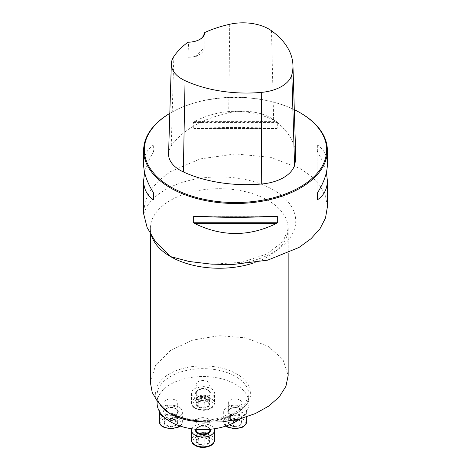 <?xml version="1.0" encoding="UTF-8"?>
<svg xmlns="http://www.w3.org/2000/svg" width="471" height="471" viewBox="0 0 471 471"><rect width="100%" height="100%" fill="white"/><g stroke="black" fill="none" stroke-linecap="round" stroke-linejoin="round"><path stroke-width="0.35" stroke-dasharray="2.35 1.77" d="M175.736 400.244A6.888 3.98 0 0 0 168.229 399.384A6.888 3.98 0 0 0 163.973 403.058A6.888 3.98 0 0 0 165.992 405.872A6.888 3.98 0 0 0 173.499 406.732A6.888 3.98 0 0 0 177.755 403.058A6.888 3.98 0 0 0 175.736 400.244M240.045 400.244A6.888 3.98 0 0 0 232.539 399.384A6.888 3.98 0 0 0 228.282 403.058A6.888 3.98 0 0 0 235.176 407.038A6.888 3.98 0 0 0 242.065 403.058A6.888 3.98 0 0 0 240.045 400.244M239.904 418.866A45.934 26.523 0 0 0 248.953 403.058A45.934 26.523 0 0 0 235.5 384.307A45.934 26.523 0 0 0 185.439 378.554A45.934 26.523 0 0 0 157.084 403.058M207.894 381.681A6.888 3.98 0 0 0 198.15 381.681A6.888 3.98 0 0 0 196.13 384.495A6.888 3.98 0 0 0 203.019 388.475A6.888 3.98 0 0 0 209.907 384.495A6.888 3.98 0 0 0 207.894 381.681M207.894 418.813A6.888 3.98 0 0 0 200.381 417.948A6.888 3.98 0 0 0 196.13 421.622A6.888 3.98 0 0 0 200.381 425.301A6.888 3.98 0 0 0 207.894 424.436A6.888 3.98 0 0 0 209.907 421.622A6.888 3.98 0 0 0 207.894 418.813M143.626 211.579L145.38 200.681L150.608 190.09L159.074 180.281L170.526 171.603L200.275 158.898L235.447 153.911L270.642 157.349L300.469 168.647L311.89 176.743L320.362 186.045L325.602 196.248L327.374 206.952M300.463 112.946A91.874 53.04 0 0 0 170.537 112.946A91.874 53.04 0 0 0 169.813 113.37A91.18 52.646 0 0 1 171.026 112.669L170.537 112.946M144.591 172.392C146.034 166.104 148.942 159.381 153.316 152.239L153.893 150.773L153.893 145.292L153.316 145.133C146.917 149.584 143.69 155.966 143.631 164.273M327.374 164.273C327.31 155.966 324.083 149.584 317.684 145.133L317.107 145.292L317.107 150.773L317.684 152.239C322.064 159.381 324.972 166.104 326.409 172.392M193.304 128.018L194.435 128.501C221.812 127.141 249.188 127.141 276.571 128.501L194.258 128.506L276.571 128.501L277.696 128.018L277.696 122.537L276.571 121.394C249.188 107.941 221.812 107.941 194.435 121.394L193.304 122.537L193.304 128.018L277.696 128.018M204.149 33.329L204.155 47.895L195.489 56.814L187.958 57.25L188.547 42.337L188.023 42.178M295.711 155.171A101.23 58.445 0 0 0 273.645 119.769A39.217 22.643 0 0 0 228.712 112.799A101.23 58.445 0 0 0 171.25 145.975A39.217 22.643 0 0 0 168.571 153.811M294.316 109.661A91.18 52.646 0 0 0 171.026 112.669M204.155 47.895A16.079 9.285 180 0 1 204.155 47.965A16.079 9.285 180 0 1 199.445 54.53A16.079 9.285 180 0 1 187.958 57.25M199.686 39.482A16.079 9.285 180 0 1 199.445 39.623A16.079 9.285 180 0 1 188.547 42.337M153.893 150.773L153.893 145.292M317.107 145.292L317.107 194.017M317.107 150.773L317.107 199.498M150.361 382.358L155.589 365.278L170.473 350.448L192.769 340.086L219.121 335.682L245.521 337.831L267.928 346.156L282.906 359.361L288.164 375.452M241.682 421.792A6.735 3.892 180 0 1 239.939 425.548A6.735 3.892 180 0 1 233.433 426.555A6.735 3.892 180 0 1 228.665 423.806A6.735 3.892 180 0 1 230.413 420.05A6.735 3.892 180 0 1 236.919 419.043A6.735 3.892 180 0 1 241.682 421.792L239.939 425.548L233.433 426.555L228.665 423.806L230.413 420.05L236.919 419.043L241.682 421.792L241.682 416.164L236.919 413.414L230.413 414.421L228.665 418.177L233.433 420.927L236.683 420.426A5.835 3.368 180 0 1 231.049 419.555A5.835 3.368 180 0 1 229.542 416.299A5.835 3.368 180 0 1 233.663 413.921A5.835 3.368 180 0 1 239.297 414.792A5.835 3.368 180 0 1 240.811 418.042L241.682 416.164M243.295 407.138A11.487 6.629 180 0 1 246.657 411.825A11.487 6.629 180 0 1 235.176 418.46A11.487 6.629 180 0 1 223.69 411.825A11.487 6.629 180 0 1 230.778 405.702A11.487 6.629 180 0 1 243.295 407.138M236.683 420.426L239.939 419.92L240.811 418.042A5.835 3.368 180 0 1 236.683 420.426M239.939 419.92L239.939 425.548M236.919 413.414L236.919 419.043M230.413 414.421L230.413 420.05M228.665 418.177L228.665 423.806M233.433 420.927L233.433 426.555M201.276 400.48A6.735 3.892 180 0 1 207.782 401.486A6.735 3.892 180 0 1 209.524 405.243A6.735 3.892 180 0 1 204.761 407.992A6.735 3.892 180 0 1 198.256 406.985A6.735 3.892 180 0 1 196.513 403.229A6.735 3.892 180 0 1 201.276 400.48L207.782 401.486L209.524 405.243L204.761 407.992L198.256 406.985L196.513 403.229L201.276 400.48L201.276 394.851L196.513 397.601L198.256 401.357L204.761 402.364L209.524 399.614L208.653 397.736A5.835 3.368 180 0 1 207.146 400.992A5.835 3.368 180 0 1 201.511 401.863A5.835 3.368 180 0 1 197.384 399.479A5.835 3.368 180 0 1 198.892 396.229A5.835 3.368 180 0 1 204.532 395.352L201.276 394.851M194.9 388.575A11.487 6.629 180 0 1 207.417 387.138A11.487 6.629 180 0 1 214.505 393.261A11.487 6.629 180 0 1 203.019 399.891A11.487 6.629 180 0 1 191.538 393.261A11.487 6.629 180 0 1 194.9 388.575M208.653 397.736L207.782 395.858L204.532 395.352A5.835 3.368 180 0 1 208.653 397.736M207.782 395.858L207.782 401.486M196.513 397.601L196.513 403.229M198.256 401.357L198.256 406.985M204.761 402.364L204.761 407.992M209.524 399.614L209.524 405.243M164.355 423.806A6.735 3.892 180 0 1 166.098 420.05A6.735 3.892 180 0 1 172.61 419.043A6.735 3.892 180 0 1 177.373 421.792A6.735 3.892 180 0 1 175.63 425.548A6.735 3.892 180 0 1 169.118 426.555A6.735 3.892 180 0 1 164.355 423.806L166.098 420.05L172.61 419.043L177.373 421.792L175.63 425.548L169.118 426.555L164.355 423.806L164.355 418.177L169.118 420.927L175.63 419.92L177.373 416.164L172.61 413.414L169.354 413.921A5.835 3.368 180 0 1 174.988 414.792A5.835 3.368 180 0 1 176.501 418.042A5.835 3.368 180 0 1 172.374 420.426A5.835 3.368 180 0 1 166.74 419.555A5.835 3.368 180 0 1 165.227 416.299L164.355 418.177M159.404 411.383A11.487 6.629 180 0 1 171.25 405.201A11.487 6.629 180 0 1 182.348 411.825A11.487 6.629 180 0 1 176.113 417.724A11.487 6.629 180 0 1 164.179 417.218M169.354 413.921L166.098 414.421L165.227 416.299A5.835 3.368 180 0 1 169.354 413.921M166.098 414.421L166.098 420.05M169.118 420.927L169.118 426.555M175.63 419.92L175.63 425.548M177.373 416.164L177.373 421.792M172.61 413.414L172.61 419.043M204.761 445.119A6.735 3.892 180 0 1 198.256 444.112A6.735 3.892 180 0 1 196.513 440.356A6.735 3.892 180 0 1 201.276 437.606A6.735 3.892 180 0 1 207.782 438.613A6.735 3.892 180 0 1 209.524 442.369A6.735 3.892 180 0 1 204.761 445.119L198.256 444.112L196.513 440.356L201.276 437.606L207.782 438.613L209.524 442.369L204.761 445.119L204.761 439.496L209.524 436.741L207.782 432.984L201.276 431.978L196.513 434.733L197.384 436.611A5.835 3.368 180 0 1 198.892 433.355A5.835 3.368 180 0 1 204.532 432.484A5.835 3.368 180 0 1 208.653 434.863A5.835 3.368 180 0 1 207.146 438.118A5.835 3.368 180 0 1 201.511 438.99L204.761 439.496M191.874 428.787A11.487 6.629 180 0 1 203.019 423.765A11.487 6.629 180 0 1 214.164 428.787M197.384 436.611L198.256 438.489L201.511 438.99A5.835 3.368 180 0 1 197.384 436.611M198.256 438.489L198.256 444.112M209.524 436.741L209.524 442.369M207.782 432.984L207.782 438.613M201.276 431.978L201.276 437.606M196.513 434.733L196.513 440.356M160.093 404.624A45.934 26.523 180 0 1 157.084 395.181A45.934 26.523 180 0 1 203.019 368.663A45.934 26.523 180 0 1 248.953 395.181A45.934 26.523 180 0 1 199.645 421.633M229.724 24.268L228.712 112.799M173.834 56.538L171.25 145.975M271.479 30.75L273.645 119.769M153.316 152.239L153.316 145.133M317.684 145.133L317.684 152.239M265.838 216.772L205.162 216.772M276.571 216.289L194.435 216.289M193.304 122.537L277.696 122.537M194.435 121.394L276.571 121.394M188.253 419.52A47.636 27.506 0 0 0 250.395 396.258A47.636 27.506 0 0 0 198.026 366.02A47.636 27.506 0 0 0 157.726 401.898M231.29 264.69A76.485 44.156 0 0 0 295.641 218.756A76.485 44.156 0 0 0 223.283 176.984A76.485 44.156 0 0 0 143.726 214.134M151.627 236.077A68.901 39.782 180 0 1 150.355 228.464A68.901 39.782 180 0 1 219.262 188.683A68.901 39.782 180 0 1 288.164 228.464A68.901 39.782 180 0 1 253.404 263.018M242.318 418.672A10.103 5.835 180 0 1 237.79 428.433A10.103 5.835 180 0 1 225.415 421.286A10.103 5.835 180 0 1 242.318 418.672M240.045 408.545A6.888 3.98 0 0 0 232.539 407.686A6.888 3.98 0 0 0 228.282 411.36A6.888 3.98 0 0 0 235.176 415.34A6.888 3.98 0 0 0 242.065 411.36A6.888 3.98 0 0 0 240.045 408.545M240.451 408.781A7.465 4.31 180 0 1 237.107 415.993A7.465 4.31 180 0 1 227.964 410.712A7.465 4.31 180 0 1 240.451 408.781M246.657 421.675A11.487 6.629 0 0 0 243.295 416.982A11.487 6.629 0 0 0 230.778 415.546A11.487 6.629 0 0 0 223.69 421.675A11.487 6.629 0 0 0 226.339 425.908M195.871 400.109A10.103 5.835 180 0 1 212.78 402.723A10.103 5.835 180 0 1 200.405 409.87A10.103 5.835 180 0 1 195.871 400.109M198.15 389.982A6.888 3.98 0 0 0 196.13 392.796A6.888 3.98 0 0 0 203.019 396.77A6.888 3.98 0 0 0 209.907 392.796A6.888 3.98 0 0 0 205.656 389.117A6.888 3.98 0 0 0 198.15 389.982M197.743 390.218A7.465 4.31 180 0 1 210.231 392.149A7.465 4.31 180 0 1 201.088 397.424A7.465 4.31 180 0 1 197.743 390.218M194.9 398.419A11.487 6.629 0 0 0 191.538 403.111A11.487 6.629 0 0 0 203.019 409.741A11.487 6.629 0 0 0 214.505 403.111A11.487 6.629 0 0 0 207.417 396.982A11.487 6.629 0 0 0 194.9 398.419M163.72 426.926A10.103 5.835 180 0 1 168.247 417.165A10.103 5.835 180 0 1 180.629 424.306A10.103 5.835 180 0 1 163.72 426.926M165.992 414.174A6.888 3.98 0 0 0 173.499 415.033A6.888 3.98 0 0 0 177.755 411.36A6.888 3.98 0 0 0 170.861 407.38A6.888 3.98 0 0 0 163.973 411.36A6.888 3.98 0 0 0 165.992 414.174M165.586 414.874A7.465 4.31 180 0 1 168.93 407.662A7.465 4.31 180 0 1 178.073 412.943A7.465 4.31 180 0 1 165.586 414.874M179.698 425.908A11.487 6.629 0 0 0 182.348 421.675A11.487 6.629 0 0 0 170.861 415.045A11.487 6.629 0 0 0 159.381 421.675M210.166 445.489A10.103 5.835 180 0 1 193.257 442.875A10.103 5.835 180 0 1 205.633 435.728A10.103 5.835 180 0 1 210.166 445.489M209.907 429.923A6.888 3.98 0 0 0 203.019 425.943A6.888 3.98 0 0 0 196.13 429.923C195.424 429.116 196.784 427.98 200.199 426.526C203.543 425.849 206.333 426.261 208.582 427.75L209.907 429.923M195.818 429.252A7.465 4.31 180 0 1 203.019 426.084A7.465 4.31 180 0 1 210.219 429.252M214.505 440.238A11.487 6.629 0 0 0 203.019 433.608A11.487 6.629 0 0 0 191.538 440.238M248.953 403.058L248.953 395.181L243.613 407.026L228.182 416.499L206.369 420.662L183.714 418.33M157.084 401.092L157.084 395.181C157.067 399.614 159.169 403.877 163.39 407.986M195.489 56.814L199.445 54.53M204.155 47.965L204.155 44.957M199.445 39.623L199.934 39.34M194.258 216.283L276.748 216.283M212.498 264.184L241.882 262.282L267.075 253.922L283.206 241.346L288.164 228.464L288.164 253.098M155.041 240.993C151.833 236.625 150.273 232.45 150.355 228.464L150.355 233.975M228.282 403.058L228.282 411.36L229.613 409.181C232.904 407.262 236.424 407.138 240.163 408.81L242.065 411.36L242.065 403.058M223.69 411.825L223.69 421.675L224.602 424.536L225.962 426.037M246.657 411.825L246.657 416.894M196.13 384.495L196.13 392.796L198.026 390.241C201.771 388.575 205.291 388.699 208.582 390.618L209.907 392.796L209.907 384.495M191.538 393.261L191.538 403.111C192.757 408.227 193.764 406.968 195.406 408.551C200.434 410.883 205.474 410.9 210.537 408.604C212.898 407.474 214.223 405.643 214.505 403.111L214.505 393.261M163.973 403.058L163.973 411.36C163.266 410.547 164.626 409.417 168.047 407.957C171.385 407.285 174.182 407.698 176.425 409.181L177.755 411.36L177.755 403.058M182.348 411.825L182.348 421.675L181.441 424.536L180.075 426.037M196.13 421.622L196.13 429.281M209.907 421.622L209.907 429.281"/><path stroke-width="0.71" d="M157.084 401.092L157.084 403.058A45.934 26.523 0 0 0 170.537 421.81A45.934 26.523 0 0 0 239.904 418.866M299.98 112.669A91.18 52.646 0 0 1 299.974 187.117A91.18 52.646 0 0 1 171.026 187.117A91.18 52.646 0 0 1 169.813 113.376A91.874 53.04 0 0 0 143.631 150.455L143.631 164.273C143.69 172.639 146.917 182.065 153.316 192.551L153.893 194.017L153.893 199.498L153.316 199.657C146.917 195.2 143.69 188.824 143.631 180.517L143.726 214.134L147.117 227.493L155.041 240.987L170.537 256.595L189.23 261.505L210.955 264.084L231.29 264.69L267.74 260.139L298.979 247.481L311.001 238.72L319.974 228.765L325.502 218.032L327.374 206.952L327.374 180.517C327.31 188.824 324.083 195.2 317.684 199.657L317.107 199.498L317.107 194.017L317.684 192.551C324.083 182.065 327.31 172.639 327.374 164.273L327.374 150.455A91.874 53.04 0 0 0 300.463 112.946L299.98 112.669A91.18 52.646 0 0 0 294.316 109.661M143.631 150.455A91.874 53.04 0 0 0 170.537 187.958A91.874 53.04 0 0 0 270.66 199.457A91.874 53.04 0 0 0 327.374 150.455M276.571 216.289L277.696 216.772L277.696 222.253L276.571 223.395C249.188 236.848 221.812 236.848 194.435 223.395L193.304 222.253L193.304 216.772L194.435 216.289C221.812 217.649 249.188 217.649 276.571 216.289L276.748 216.283M143.631 180.517L144.591 172.392M326.409 172.392L327.374 180.517M188.023 42.178A16.768 9.679 0 0 0 199.934 39.34A16.768 9.679 0 0 0 204.844 32.464A98.463 56.844 180 0 1 229.724 24.268A36.45 21.042 180 0 1 271.479 30.75A98.463 56.844 180 0 1 292.944 65.186A98.463 56.844 180 0 1 291.832 74.771A36.45 21.042 180 0 1 261.299 92.398A98.463 56.844 180 0 1 185.056 80.647A36.45 21.042 180 0 1 171.338 63.821A36.45 21.042 180 0 1 173.834 56.538A98.463 56.844 180 0 1 188.023 42.178M204.844 32.464L204.149 33.329A16.079 9.285 180 0 1 199.686 39.482M171.338 63.821L168.571 153.811A39.217 22.643 0 0 0 183.331 171.915A101.23 58.445 0 0 0 261.717 183.996A39.217 22.643 0 0 0 294.569 165.027A101.23 58.445 0 0 0 295.711 155.171L292.944 65.186M153.893 199.498L153.893 194.017M199.645 421.633A45.934 26.523 180 0 1 170.537 413.938L163.39 407.986L157.726 401.898L152.227 392.49L150.361 382.358L150.355 233.975M288.164 253.098L288.164 375.452L285.938 386.308L279.409 396.682L268.994 405.961L255.376 413.55L239.48 418.978L222.218 421.916L204.761 422.116L188.253 419.52L170.537 413.938A45.934 26.523 180 0 1 160.093 404.624M164.179 417.218A11.487 6.629 180 0 1 162.742 416.517A11.487 6.629 180 0 1 159.381 411.825A11.487 6.629 180 0 1 159.404 411.383M214.164 428.787A11.487 6.629 180 0 1 214.505 430.394A11.487 6.629 180 0 1 211.138 435.08A11.487 6.629 180 0 1 198.627 436.517A11.487 6.629 180 0 1 191.538 430.394A11.487 6.629 180 0 1 191.874 428.787M291.832 74.771L294.569 165.027M185.056 80.647L183.331 171.915M261.299 92.398L261.717 183.996M153.316 199.657L153.316 192.551M317.684 192.551L317.684 199.657M276.571 223.395L194.435 223.395M277.696 222.253L193.304 222.253M277.696 216.772L265.838 216.772M205.162 216.772L193.304 216.772M253.404 263.018A68.901 39.782 180 0 1 170.537 256.595A68.901 39.782 180 0 1 151.627 236.077M226.339 425.908A11.487 6.629 0 0 0 239.074 427.909A11.487 6.629 0 0 0 246.657 421.675L246.657 416.894M159.381 411.825L159.381 421.675A11.487 6.629 0 0 0 162.742 426.361A11.487 6.629 0 0 0 179.698 425.908M196.13 429.281L196.13 429.923A6.888 3.98 0 0 0 200.381 433.597A6.888 3.98 0 0 0 207.894 432.737A6.888 3.98 0 0 0 209.907 429.923L209.907 429.281M210.219 429.252A7.465 4.31 180 0 1 208.3 433.438A7.465 4.31 180 0 1 199.268 434.121A7.465 4.31 180 0 1 195.818 429.252M211.138 444.924A11.487 6.629 0 0 0 214.505 440.238C214.482 442.316 213.269 444.088 210.855 445.554C205.544 448.027 200.393 448.068 195.406 445.684L193.098 443.923C192.568 443.794 192.05 442.563 191.538 440.238A11.487 6.629 0 0 0 198.627 446.361A11.487 6.629 0 0 0 211.138 444.924M183.714 418.33L182.736 418.065M210.955 264.09L212.498 264.184M155.041 240.993L154.712 240.551M225.962 426.037L227.564 427.12L235.111 428.887L242.689 427.168L245.744 424.548L246.657 421.675M180.075 426.037L178.474 427.12L170.926 428.887L163.031 426.991C160.617 425.525 159.398 423.747 159.381 421.675M191.538 430.394L191.538 440.238M214.505 430.394L214.505 440.238"/></g></svg>
